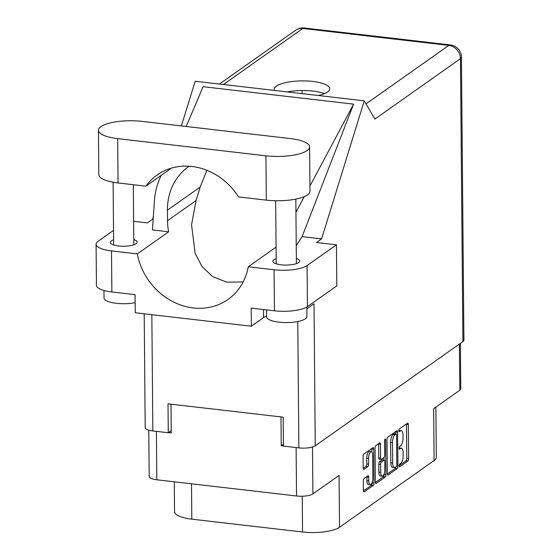 <?xml version="1.0" encoding="UTF-8"?>
<svg xmlns="http://www.w3.org/2000/svg" width="560" height="560" viewBox="0 0 560 560"><rect width="100%" height="100%" fill="white"/><g stroke="black" fill="none" stroke-linecap="round" stroke-linejoin="round"><path stroke-width="0.84" d="M371.245 451.752L369.39 451.535A5.292 1.974 96.6 0 0 368.732 451.738A5.292 1.974 96.6 0 0 366.723 458.248L368.578 458.458A5.292 1.974 96.6 0 1 370.594 451.948A5.292 1.974 96.6 0 1 371.245 451.752A5.292 1.974 96.6 0 1 372.694 455.56L372.883 477.974A5.292 1.974 96.6 0 1 370.223 484.68A5.292 1.974 96.6 0 1 368.774 480.879L368.739 477.141A1.981 0.742 96.6 0 0 368.2 475.713A1.981 0.742 96.6 0 0 367.955 475.79L364.077 478.527A1.981 0.742 96.6 0 0 363.321 480.963L363.405 490.518A1.981 0.742 96.6 0 0 363.944 491.939A1.981 0.742 96.6 0 0 364.189 491.862L373.261 485.464A1.981 0.742 96.6 0 0 374.01 483.028L373.716 448.987A1.981 0.742 96.6 0 0 373.177 447.559A1.981 0.742 96.6 0 0 372.932 447.636L363.86 454.034A1.981 0.742 96.6 0 0 363.111 456.47L363.209 468.006A1.981 0.742 96.6 0 0 363.748 469.427A1.981 0.742 96.6 0 0 363.993 469.357L367.878 466.62A1.981 0.742 96.6 0 0 368.627 464.184L368.578 458.458M384.685 439.866L385.665 439.985A1.386 0.518 96.6 0 0 385.287 438.984A1.386 0.518 96.6 0 0 385.112 439.04A1.386 0.518 96.6 0 0 384.587 440.741L384.713 455.119A1.981 0.742 96.6 0 1 383.957 457.548L383.985 460.096M387.009 439.6L387.31 473.648A1.981 0.742 96.6 0 0 387.849 475.069A1.981 0.742 96.6 0 0 388.094 474.999L397.166 468.594A1.981 0.742 96.6 0 0 397.915 466.165L397.621 432.117A1.981 0.742 96.6 0 0 397.075 430.689A1.981 0.742 96.6 0 0 396.837 430.766L387.765 437.164A1.981 0.742 96.6 0 0 387.009 439.6M400.75 463.4L399.693 464.142A1.386 0.518 96.6 0 0 399.175 465.633A1.386 0.518 96.6 0 0 399.546 466.844A1.386 0.518 96.6 0 0 399.721 466.795L407.883 461.027A1.981 0.742 96.6 0 0 408.639 458.598L408.338 424.55A1.981 0.742 96.6 0 0 407.799 423.129A1.981 0.742 96.6 0 0 407.554 423.199L399.392 428.96A1.386 0.518 96.6 0 0 398.867 430.451A1.386 0.518 96.6 0 0 399.238 431.662A1.386 0.518 96.6 0 0 399.413 431.613L400.47 430.864A6.335 2.366 96.6 0 1 401.254 430.626A6.335 2.366 96.6 0 1 402.983 435.183L403.004 438.018A6.335 2.366 96.6 0 1 400.596 445.809L399.546 446.551A1.386 0.518 96.6 0 0 399.021 448.042A1.386 0.518 96.6 0 0 399.392 449.253A1.386 0.518 96.6 0 0 399.567 449.204L400.624 448.455A6.335 2.366 96.6 0 1 401.408 448.217A6.335 2.366 96.6 0 1 403.137 452.774L403.158 455.609A6.335 2.366 96.6 0 1 400.75 463.4M375.375 482.447L383.355 476.812L385.21 477.029A1.981 0.742 96.6 0 0 385.966 474.6L385.665 439.985M385.21 477.029L376.145 483.434A1.981 0.742 96.6 0 1 375.9 483.504A1.981 0.742 96.6 0 1 375.361 482.083L375.06 448.035A1.981 0.742 96.6 0 1 375.816 445.599L379.694 442.862A1.981 0.742 96.6 0 1 379.939 442.785A1.981 0.742 96.6 0 1 380.478 444.213L380.597 458.017A1.981 0.742 96.6 0 0 381.143 459.445A1.981 0.742 96.6 0 0 381.388 459.368L383.957 457.548M312.501 447.006L312.914 493.899L339.066 475.44L339.514 527.282L434.105 460.53L433.65 408.695L459.802 390.236L459.403 344.064M191.506 483.812L191.814 519.162L302.54 532L302.232 496.223M191.814 519.162A28.224 8.302 179.5 0 1 174.552 511.672L174.286 481.817M435.883 407.12L436.317 457.268A28.224 8.302 179.5 0 1 434.105 460.53M339.514 527.282A28.224 8.302 179.5 0 1 302.54 532M312.914 493.899A12.502 3.675 179.5 0 1 296.541 495.992L156.821 479.787A12.502 3.675 179.5 0 1 149.177 476.469L148.778 430.164M283.444 444.157L281.253 445.704L283.458 445.963M281.253 445.704L281.001 416.927M168.427 432.621L171.262 432.95L171.01 404.173M401.408 448.217L399.546 448A6.335 2.366 96.6 0 0 399.021 448.091M401.254 430.626L399.392 430.409A6.335 2.366 96.6 0 0 398.867 430.5M399.175 465.654L406.028 460.817A1.981 0.742 96.6 0 0 406.777 458.381L406.483 424.333A1.981 0.742 96.6 0 0 406.462 423.969M395.78 433.909L395.759 431.9A1.981 0.742 96.6 0 0 395.745 431.536M387.331 474.012L395.304 468.384A1.981 0.742 96.6 0 0 395.997 466.753M396.298 466.543A1.386 0.518 96.6 0 0 396.823 464.842L396.564 434.952A1.386 0.518 96.6 0 0 396.179 433.958A1.386 0.518 96.6 0 0 396.011 434.014L394.898 434.798A6.335 2.366 96.6 0 0 392.49 442.589L392.672 463.015A6.335 2.366 96.6 0 0 394.401 467.572A6.335 2.366 96.6 0 0 395.178 467.334L396.298 466.543M394.478 433.832A1.386 0.518 96.6 0 0 394.324 433.741A1.386 0.518 96.6 0 0 394.156 433.797L396.011 434.014M394.401 467.572L392.539 467.355A6.335 2.366 96.6 0 1 390.81 462.798L390.635 442.372A6.335 2.366 96.6 0 1 393.036 434.581L394.156 433.797M381.143 459.445L379.281 459.228A1.981 0.742 96.6 0 1 378.742 457.8L378.623 443.996A1.981 0.742 96.6 0 0 378.602 443.632M384.104 473.935L384.104 474.383L385.966 474.6M380.723 472.346A5.292 1.974 96.6 0 0 382.172 476.154A5.292 1.974 96.6 0 0 384.839 469.448L384.769 461.545A1.981 0.742 96.6 0 0 384.23 460.124A1.981 0.742 96.6 0 0 383.985 460.201L381.409 462.014A1.981 0.742 96.6 0 0 380.653 464.45L380.723 472.346L378.868 472.129A5.292 1.974 96.6 0 0 380.31 475.937L382.172 476.154M384.23 460.124L382.368 459.907A1.981 0.742 96.6 0 0 382.123 459.984L383.985 460.201M378.868 472.129L378.798 464.233A1.981 0.742 96.6 0 1 379.547 461.797L382.123 459.984M383.355 476.812A1.981 0.742 96.6 0 0 384.104 474.383M370.223 484.68L368.361 484.47A5.292 1.974 96.6 0 1 366.919 480.662L366.884 476.924A1.981 0.742 96.6 0 0 366.863 476.56M363.23 468.37L366.016 466.403A1.981 0.742 96.6 0 0 366.772 463.967L366.723 458.248M371.889 452.158L371.861 448.77A1.981 0.742 96.6 0 0 371.84 448.406M363.426 490.882L371.406 485.247A1.981 0.742 96.6 0 0 372.155 482.818L372.155 482.461M460.39 343.364L460.782 388.794A12.502 3.675 179.5 0 1 459.802 390.236M142.1 121.38A31.451 9.247 -0.5 0 0 100.905 126.644A31.451 9.247 -0.5 0 0 98.434 130.277A31.451 9.247 -0.5 0 0 117.67 138.621L265.93 155.813A31.451 9.247 -0.5 0 0 309.596 146.923A31.451 9.247 -0.5 0 0 290.36 138.572L142.1 121.38M306.852 306.978L306.929 316.463A20.16 5.929 179.5 0 1 305.347 318.794A20.16 5.929 179.5 0 1 282.8 322.483A20.16 5.929 179.5 0 1 266.609 316.813L266.546 309.89M135.156 302.68A20.16 5.929 179.5 0 1 114.59 303.072A20.16 5.929 179.5 0 1 104.041 297.962L103.978 290.472M276.185 258.629A13.405 3.941 -0.5 0 0 273.931 259.707A13.405 3.941 -0.5 0 0 272.881 261.254A13.405 3.941 -0.5 0 0 283.647 265.027A13.405 3.941 -0.5 0 0 298.641 262.57A13.405 3.941 -0.5 0 0 299.691 261.023A13.405 3.941 -0.5 0 0 296.345 258.454M113.617 239.778A13.405 3.941 -0.5 0 0 111.363 240.856A13.405 3.941 -0.5 0 0 110.313 242.403A13.405 3.941 -0.5 0 0 121.079 246.176A13.405 3.941 -0.5 0 0 136.073 243.719A13.405 3.941 -0.5 0 0 137.13 242.172A13.405 3.941 -0.5 0 0 133.777 239.603M318.276 95.508A27.72 8.155 -0.5 0 0 327.53 92.008A27.72 8.155 -0.5 0 0 329.707 88.802A27.72 8.155 -0.5 0 0 307.44 81.011A27.72 8.155 -0.5 0 0 276.437 86.079A27.72 8.155 -0.5 0 0 274.26 89.285A27.72 8.155 -0.5 0 0 274.554 90.44M287.238 91.91A27.72 8.155 179.5 0 1 324.387 93.667M98.434 130.277L98.819 174.601A31.451 9.247 -0.5 0 0 118.055 182.945L145.873 186.172A61.292 53.928 -125.2 0 1 157.136 174.993A61.292 53.928 -125.2 0 1 238.504 196.91L266.315 200.137A31.451 9.247 -0.5 0 0 309.981 191.24L309.596 146.923M274.071 269.759A25.2 7.413 -0.5 0 0 307.083 265.545L336.448 244.825L336.805 285.873L307.44 306.593A25.2 7.413 179.5 0 1 274.428 310.807L274.071 269.759L248.269 266.77L276.08 247.135M263.508 309.54L263.578 317.604L251.363 326.228L251.202 308.112L274.428 310.807M113.533 230.391L98.07 241.311A25.2 7.413 -0.5 0 0 96.089 244.223A25.2 7.413 -0.5 0 0 111.503 250.908L111.86 291.956L135.086 294.644L135.247 312.76L251.363 326.228M111.86 291.956A25.2 7.413 179.5 0 1 96.446 285.264L96.089 244.223M462.931 341.572L460.46 58.688A12.502 3.675 179.5 0 0 461.44 57.239L463.911 340.13A12.502 3.675 179.5 0 1 462.931 341.572L315.252 445.788L314.013 303.765L306.866 308.812M336.448 244.825L316.47 242.508L321.608 238.882L364.259 100.842L374.878 119.084L460.46 58.688A12.502 10.997 54.8 0 0 448.833 45.402L302.806 28.469L223.398 84.511M133.616 221.305L147.406 222.901L152.537 219.282L153.335 216.692M181.384 125.937L195.195 81.235L364.259 100.842M161.273 175.301A75.607 66.521 -125.2 0 0 154.399 201.054L152.439 229.922L168.63 231.798L137.312 253.904L111.503 250.908M153.16 219.352L152.537 219.282M321.608 238.882L302.099 236.621L296.233 245.819M186.172 126.49L203.126 86.695L353.619 104.146L309.939 186.004M302.099 236.621L353.619 104.146M171.241 430.633L168.266 432.733L152.852 430.948A12.502 3.675 179.5 0 1 145.201 427.63L144.207 313.803M315.252 445.788A12.502 3.675 179.5 0 1 298.879 447.881L283.458 446.089L283.206 417.186L168.014 403.83L168.266 432.733M302.064 90.531L302.092 93.632M263.578 317.604A28.728 8.449 179.5 0 1 266.602 315.98M137.312 253.904A61.292 53.928 -125.2 0 0 228.032 299.432A61.292 53.928 -125.2 0 0 248.269 266.77M206.885 170.289L200.228 187.019L196.035 200.585L191.562 224.812L195.125 253.197L201.95 266.427L212.716 276.675L226.919 282.177L243.166 281.939M168.63 231.798A61.292 53.928 54.8 0 1 167.531 220.696L167.44 210.154A61.292 53.928 54.8 0 1 188.58 166.628A61.292 53.928 54.8 0 1 189.14 166.236M304.269 196.63L295.939 212.233M170.737 168.336A61.292 53.928 -125.2 0 0 170.303 168.931L145.873 186.172M296.541 495.992L296.114 447.559M156.401 431.354L156.821 479.787M399.014 448.273L400.624 448.455M398.86 430.682L400.47 430.864M406.483 424.333L408.338 424.55M406.777 458.381L408.639 458.598M406.028 460.817L407.883 461.027M395.759 431.9L397.621 432.117M396.627 466.011L397.915 466.165M395.304 468.384L397.166 468.594M387.632 474.943L388.094 474.999M393.036 434.581L394.898 434.798M390.635 442.372L392.49 442.589M390.81 462.798L392.672 463.015M375.676 483.378L376.145 483.434M378.623 443.996L380.478 444.213M378.742 457.8L380.597 458.017M379.547 461.797L381.409 462.014M378.798 464.233L380.653 464.45M366.884 476.924L368.739 477.141M366.919 480.662L368.774 480.879M366.772 463.967L368.627 464.184M366.016 466.403L367.878 466.62M363.531 469.301L363.993 469.357M371.861 448.77L373.716 448.987M372.155 482.818L374.01 483.028M371.406 485.247L373.261 485.464M363.727 491.813L364.189 491.862M366.016 103.852L448.833 45.402A12.502 4.669 96.6 0 1 450.38 44.933L304.353 28A12.502 4.669 96.6 0 0 302.806 28.469A12.502 10.997 54.8 0 0 295.701 30.205L219.408 84.049M298.879 447.881L297.773 321.517M151.837 314.685L152.852 430.948M200.228 187.019L167.44 210.154M196.035 200.585L167.531 220.696M307.083 265.545L307.44 306.593M266.315 200.137L265.93 155.813M118.055 182.945L117.67 138.621M394.324 433.741L396.179 433.958M113.113 182.21L113.659 244.979M275.674 200.746L276.227 263.83M304.353 28A12.502 12.502 0 0 0 295.701 30.205M461.44 57.239A12.502 12.502 0 0 0 450.38 44.933M295.827 199.101L296.387 263.648M133.301 184.709L133.826 244.797"/></g></svg>
